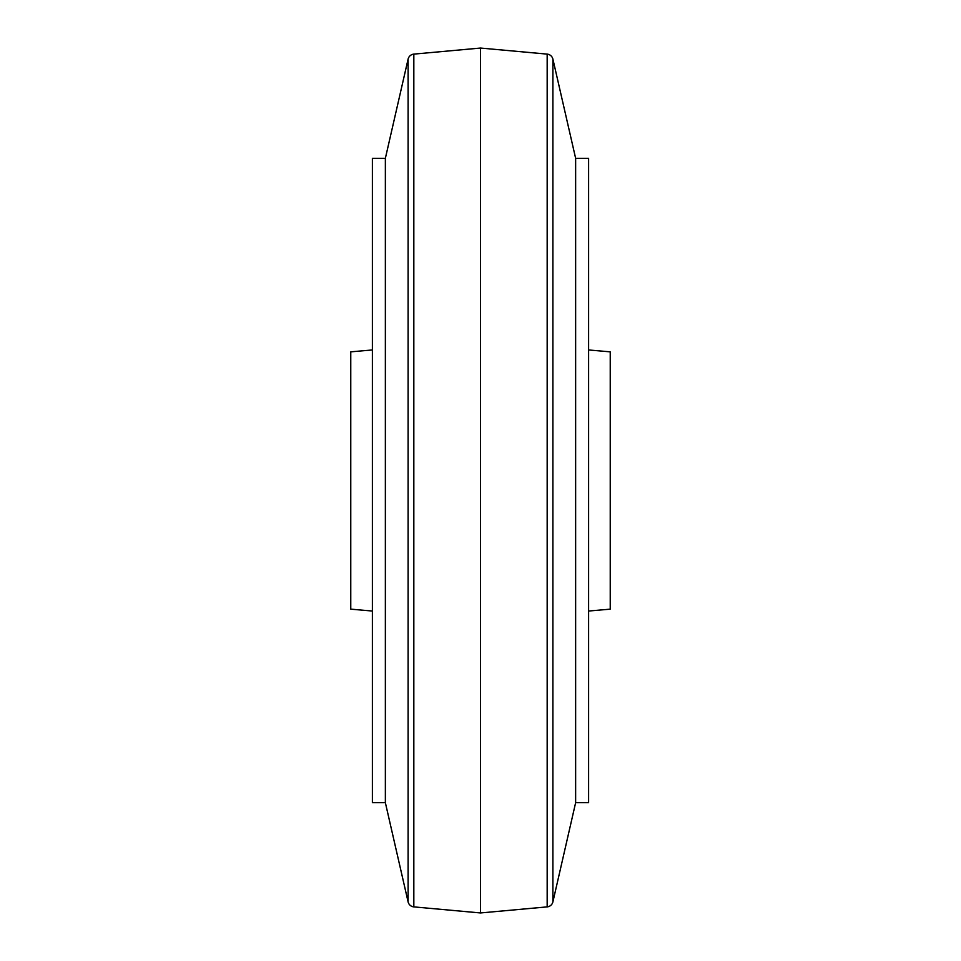 <?xml version="1.0" encoding="UTF-8"?>
<svg xmlns="http://www.w3.org/2000/svg" width="961" height="961" viewBox="0 0 961 961"><rect width="100%" height="100%" fill="white"/><g stroke="black" fill="none" stroke-linecap="round" stroke-linejoin="round"><path stroke-width="1.44" d="M588.612 611.04L610.235 609.154L610.235 351.846L588.612 349.96M372.387 611.04L350.765 609.154L350.765 351.846L372.387 349.96M408.101 901.874L408.101 59.126L385.361 158.325L385.361 802.675L408.101 901.874A6.487 6.487 0 0 0 413.831 906.884L480.5 912.95L547.169 906.884A6.487 6.487 0 0 0 552.899 901.874L575.639 802.675L575.639 158.325L552.899 59.126L552.899 901.874M547.169 906.884L547.169 54.116A6.487 6.487 0 0 1 552.899 59.126M408.101 59.126A6.487 6.487 0 0 1 413.831 54.116L480.5 48.05L480.5 912.95M385.361 158.325L372.387 158.325L372.387 802.675L385.361 802.675M575.639 802.675L588.612 802.675L588.612 158.325L575.639 158.325M547.169 54.116L480.5 48.05M413.831 54.116L413.831 906.884"/></g></svg>
